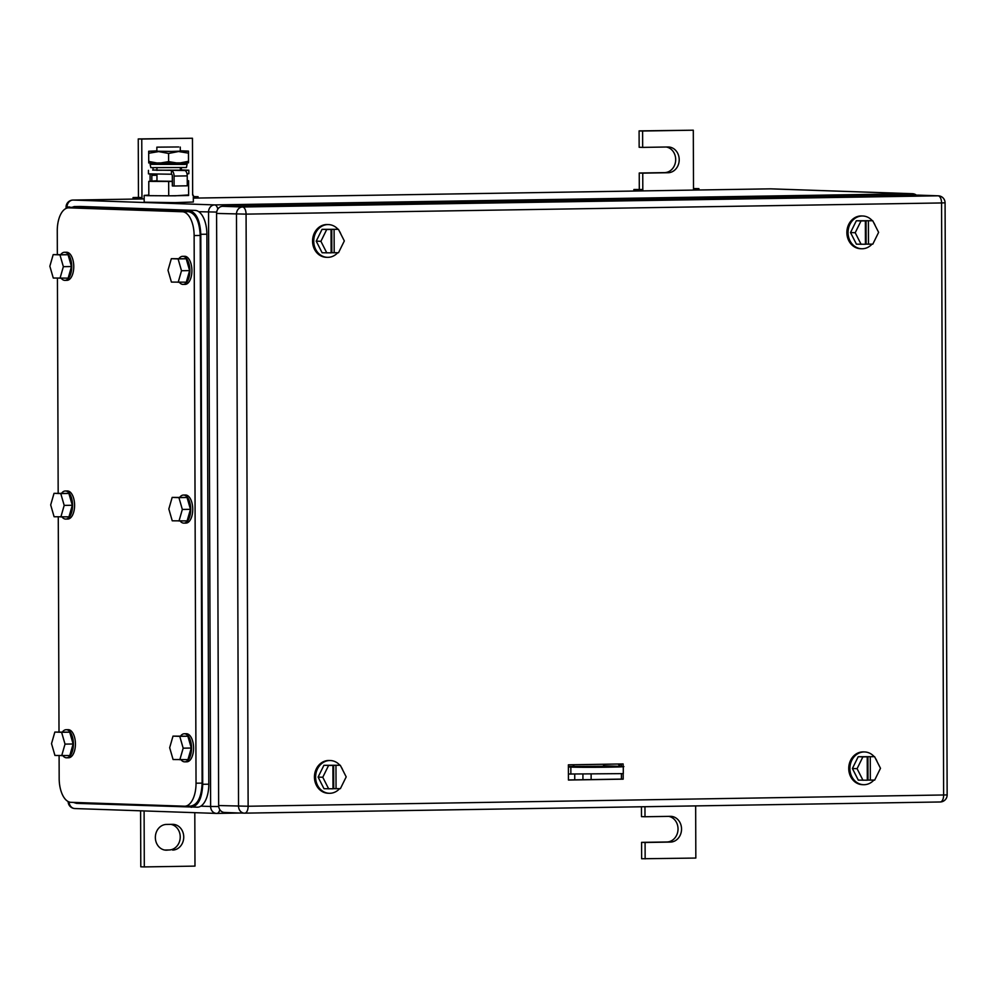 <?xml version="1.0" encoding="UTF-8"?>
<svg xmlns="http://www.w3.org/2000/svg" width="997" height="997" viewBox="0 0 997 997"><rect width="100%" height="100%" fill="white"/><g stroke="black" fill="none" stroke-linecap="round" stroke-linejoin="round"><path stroke-width="1.5" d="M144.104 810.922L144.303 866.916L194.988 866.106L194.801 812.667M144.303 866.916L140.789 866.804L140.602 810.81M164.704 850.03L169.116 849.967A12.874 11.154 -88 0 0 180.195 837.979A12.874 11.154 -88 0 0 170.873 824.369M172.631 850.08A12.874 11.154 -88 0 0 183.735 837.318A12.874 11.154 -88 0 0 173.029 824.345A12.874 11.154 -88 0 0 172.543 824.345L166.462 824.432A12.874 11.154 -88 0 0 155.358 837.206A12.874 11.154 -88 0 0 166.063 850.179A12.874 11.154 -88 0 0 166.549 850.179L169.116 849.967M193.318 196.583L198.079 196.696L193.318 196.745M138.458 197.456L133.037 197.568L141.96 197.568L138.458 197.456L138.247 138.944L141.761 139.057L141.973 198.951M133.037 199.088L133.037 197.568M198.079 198.042L198.079 196.696M137.723 199.014L137.711 197.668M192.645 195.125L192.458 138.247L141.761 139.057M192.458 138.247L138.247 138.944M153.152 170.063A12.874 11.154 -88 0 1 153.015 167.808M181.404 167.795A12.874 11.154 -88 0 1 181.242 169.901M645.146 858.878L645.084 842.49L641.582 842.365L641.632 858.753L695.831 858.056L695.657 805.9M644.959 806.723L644.997 816.742L670.345 816.344A12.874 11.154 -88 0 1 670.831 816.344A12.874 11.154 -88 0 1 681.537 829.317A12.874 11.154 -88 0 1 670.433 842.079L645.084 842.49M668.675 816.369A12.874 11.154 -88 0 1 677.997 829.978A12.874 11.154 -88 0 1 666.918 841.967L641.582 842.365M644.997 816.742L641.482 816.63L641.457 806.772M693.501 188.545L698.922 188.645L693.501 188.707L693.301 130.196L642.604 131.018L642.666 147.394L668.002 146.983A12.874 11.154 -88 0 1 668.489 146.995A12.874 11.154 -88 0 1 679.206 159.969A12.874 11.154 -88 0 1 668.102 172.73L642.753 173.142L642.803 189.517L633.88 189.517L642.803 189.517L642.816 190.901M633.88 191.038L633.88 189.517M698.922 189.991L698.922 188.645M693.501 190.078L693.501 188.707M638.566 190.963L638.554 189.617M642.753 173.142L639.239 173.017L639.301 189.405M666.345 147.02A12.874 11.154 -88 0 1 675.654 160.629A12.874 11.154 -88 0 1 664.588 172.618L639.239 173.017M642.666 147.394L639.152 147.282L639.089 130.894L642.604 131.018M693.301 130.196L639.089 130.894M568.39 766.506L602.936 766.257L604.656 764.238M572.826 764.749L574.559 766.718M568.39 767.017L570.845 767.092C587.457 767.74 639.127 766.905 619.511 766.319L623.275 766.606L623.299 773.622L568.415 774.033M603.359 765.758L619.511 766.319M593.502 767.054L609.728 766.793L592.255 766.955M610.974 766.892L609.728 766.793M873.871 780.103A16.388 14.195 -88 0 1 864.162 784.701A16.388 14.195 -88 0 1 863.539 784.701A16.388 14.195 -88 0 1 849.918 768.188A16.388 14.195 -88 0 1 864.05 751.937A16.388 14.195 -88 0 1 864.673 751.95A16.388 14.195 -88 0 1 874.182 756.673M875.403 758.281A16.388 14.195 -88 0 1 877.148 761.708M863.539 784.701L862.38 784.664A16.388 14.195 -88 0 1 848.746 768.151A16.388 14.195 -88 0 1 862.879 751.9A16.388 14.195 -88 0 1 863.502 751.9L864.673 751.95M862.978 780.277L857.084 768.675L852.398 768.513L858.292 780.115L867.303 780.215L867.228 756.81L864.885 756.723L867.926 756.673L868.013 780.078L867.303 780.09M852.398 768.513L858.218 756.711L874.593 756.686L880.488 768.301L874.681 780.09L868.013 780.078M857.084 768.675L862.891 756.873L858.218 756.711M867.926 756.673L874.593 756.686M862.891 756.873L867.228 756.81M870.269 756.76L870.344 780.165M339.566 788.689A16.388 14.195 -88 0 1 329.857 793.288A16.388 14.195 -88 0 1 329.247 793.288A16.388 14.195 -88 0 1 315.613 776.775A16.388 14.195 -88 0 1 329.745 760.524A16.388 14.195 -88 0 1 330.368 760.537A16.388 14.195 -88 0 1 339.89 765.26M341.111 766.867A16.388 14.195 -88 0 1 342.856 770.295M329.247 793.288L328.075 793.251A16.388 14.195 -88 0 1 314.441 776.738A16.388 14.195 -88 0 1 328.574 760.487A16.388 14.195 -88 0 1 329.197 760.487L330.368 760.537M328.674 788.864L322.779 777.261L318.105 777.099L323.988 788.702L333.01 788.801L332.923 765.397L330.58 765.31L333.621 765.26L333.708 788.664L333.01 788.677M318.105 777.099L323.913 765.297L340.301 765.272L346.196 776.887L340.376 788.677L333.708 788.664M322.779 777.261L328.586 765.459L323.913 765.297M333.621 765.26L340.301 765.272M328.586 765.459L332.923 765.397M335.964 765.347L336.051 788.752M872.001 244.153A16.388 14.195 -88 0 1 862.293 248.752A16.388 14.195 -88 0 1 861.67 248.752A16.388 14.195 -88 0 1 848.048 232.251A16.388 14.195 -88 0 1 862.181 215.988A16.388 14.195 -88 0 1 862.804 216A16.388 14.195 -88 0 1 872.313 220.723M873.534 222.331A16.388 14.195 -88 0 1 875.279 225.771M861.67 248.752L860.498 248.714A16.388 14.195 -88 0 1 846.877 232.201A16.388 14.195 -88 0 1 861.009 215.95A16.388 14.195 -88 0 1 861.632 215.963L862.804 216M861.109 244.327L855.214 232.725L850.528 232.563L856.423 244.165L865.433 244.265L865.359 220.86L863.016 220.773L866.057 220.723L866.131 244.128L865.433 244.14M850.528 232.563L856.336 220.761L872.724 220.736L878.619 232.351L872.811 244.14L866.131 244.128M855.214 232.725L861.022 220.923L856.336 220.761M866.057 220.723L872.724 220.736M861.022 220.923L865.359 220.86M868.399 220.811L868.474 244.215M337.696 252.74A16.388 14.195 -88 0 1 327.988 257.338A16.388 14.195 -88 0 1 327.377 257.338A16.388 14.195 -88 0 1 313.743 240.838A16.388 14.195 -88 0 1 327.876 224.574A16.388 14.195 -88 0 1 328.499 224.587A16.388 14.195 -88 0 1 338.02 229.31M339.242 230.918A16.388 14.195 -88 0 1 340.974 234.357M327.377 257.338L326.206 257.301A16.388 14.195 -88 0 1 312.572 240.788A16.388 14.195 -88 0 1 326.704 224.537A16.388 14.195 -88 0 1 327.328 224.549L328.499 224.587M326.804 252.914L320.909 241.311L316.223 241.149L322.118 252.752L331.129 252.852L331.054 229.447L328.711 229.36L331.752 229.31L331.839 252.715L331.129 252.727M316.223 241.149L322.043 229.347L338.432 229.322L344.326 240.938L338.506 252.727L331.839 252.715M320.909 241.311L326.717 229.509L322.043 229.347M331.752 229.31L338.432 229.322M326.717 229.509L331.054 229.447M334.095 229.397L334.182 252.802M617.966 764.026A2.343 2.031 92 0 1 618.464 764.437L620.134 766.332M623.162 773.684L623.187 779.156L568.44 780.04L568.39 764.824L623.137 763.939L623.137 766.543M621.38 763.976L621.38 766.394M621.418 773.859L621.43 779.093L623.187 779.156M621.43 779.093L568.44 779.953M224.761 812.468A7.029 6.082 92 0 1 224.499 812.468A7.029 6.082 92 0 1 218.655 805.539L216.586 213.433A7.029 6.082 92 0 1 222.643 206.304L918.15 195.125L938.04 195.811L242.533 206.99A7.029 6.082 92 0 0 236.476 214.106L238.545 806.224A7.029 6.082 92 0 0 244.377 813.153A7.029 6.082 92 0 0 244.651 813.153A7.029 3.502 89.1 0 0 244.739 813.153L940.246 801.974A7.029 3.502 89.1 0 1 940.146 801.974L244.826 813.141M184.719 806.212L190.502 806.099C197.605 804.965 201.481 797.301 202.117 783.106L200.21 235.454C199.462 221.209 195.537 213.283 188.433 211.651L68.581 207.85A23.405 11.69 -90.9 0 1 68.88 207.85L182.351 211.75A23.405 11.69 -90.9 0 1 194.128 235.554L196.035 783.206A23.405 11.69 -90.9 0 1 184.719 806.212A23.405 11.69 -90.9 0 1 184.42 806.199L70.949 802.311A23.405 11.69 -90.9 0 1 59.172 778.507L59.097 755.614M68.581 207.85A23.405 11.69 -90.9 0 0 57.265 230.855L57.34 254.559M59.01 731.997L58.262 516.895M58.175 493.278L57.427 278.175M60.854 516.982L64.194 505.392L60.767 493.577L68.88 493.453L72.307 505.267L68.967 516.845L54.1 516.745L50.685 504.931L54.025 493.341L60.767 493.577M64.194 505.392L72.307 505.267M54.025 493.341L68.88 493.453M61.602 493.228A14.045 7.016 89.1 0 1 65.316 490.985A14.045 7.016 89.1 0 1 65.503 490.985A14.045 7.016 89.1 0 1 72.569 505.093A14.045 7.016 89.1 0 1 65.777 519.076A14.045 7.016 89.1 0 1 65.603 519.076A14.045 7.016 89.1 0 1 61.988 516.957M67.173 490.96A14.045 7.016 89.1 0 1 67.347 490.96A14.045 7.016 89.1 0 1 67.522 490.96A14.045 7.016 89.1 0 1 74.588 505.068A14.045 7.016 89.1 0 1 67.796 519.038A14.045 7.016 89.1 0 1 67.622 519.038M61.689 755.701L65.029 744.111L61.602 732.297L69.715 732.172L73.13 743.986L69.802 755.564L54.935 755.464L51.52 743.65L54.847 732.06L61.602 732.297M65.029 744.111L73.13 743.986M54.847 732.06L69.715 732.172M62.437 731.948A14.045 7.016 89.1 0 1 66.151 729.704A14.045 7.016 89.1 0 1 66.338 729.704A14.045 7.016 89.1 0 1 73.404 743.812A14.045 7.016 89.1 0 1 66.612 757.795A14.045 7.016 89.1 0 1 66.425 757.795A14.045 7.016 89.1 0 1 62.823 755.676M68.008 729.679A14.045 7.016 89.1 0 1 68.182 729.679A14.045 7.016 89.1 0 1 68.357 729.679A14.045 7.016 89.1 0 1 75.423 743.787A14.045 7.016 89.1 0 1 68.631 757.757A14.045 7.016 89.1 0 1 68.457 757.757M179.834 759.751L183.174 748.174L179.759 736.347L187.86 736.222L191.287 748.037L187.947 759.627L173.079 759.527L169.664 747.7L173.004 736.122L179.759 736.347M183.174 748.174L191.287 748.037M173.004 736.122L187.86 736.222M180.594 735.998A14.045 7.016 89.1 0 1 184.308 733.767A14.045 7.016 89.1 0 1 184.482 733.767A14.045 7.016 89.1 0 1 191.549 747.875A14.045 7.016 89.1 0 1 184.757 761.845A14.045 7.016 89.1 0 1 184.582 761.845A14.045 7.016 89.1 0 1 180.968 759.739M186.152 733.742A14.045 7.016 89.1 0 1 186.327 733.73A14.045 7.016 89.1 0 1 186.514 733.73A14.045 7.016 89.1 0 1 193.58 747.837A14.045 7.016 89.1 0 1 186.788 761.82A14.045 7.016 89.1 0 1 186.601 761.82M178.999 521.032L182.339 509.455L178.924 497.628L187.037 497.503L190.452 509.317L187.112 520.908L172.244 520.808L168.829 508.981L172.169 497.403L178.924 497.628M182.339 509.455L190.452 509.317M172.169 497.403L187.037 497.503M179.759 497.279A14.045 7.016 89.1 0 1 183.473 495.048A14.045 7.016 89.1 0 1 183.647 495.048A14.045 7.016 89.1 0 1 190.714 509.155A14.045 7.016 89.1 0 1 183.922 523.126A14.045 7.016 89.1 0 1 183.747 523.126A14.045 7.016 89.1 0 1 180.133 521.02M185.317 495.023A14.045 7.016 89.1 0 1 185.504 495.011A14.045 7.016 89.1 0 1 185.679 495.011A14.045 7.016 89.1 0 1 192.745 509.118A14.045 7.016 89.1 0 1 185.953 523.101A14.045 7.016 89.1 0 1 185.778 523.101M178.176 282.313L181.504 270.735L178.089 258.908L186.202 258.784L189.617 270.598L186.277 282.188L171.422 282.089L167.995 270.262L171.334 258.684L178.089 258.908M181.504 270.735L189.617 270.598M171.334 258.684L186.202 258.784M178.924 258.559A14.045 7.016 89.1 0 1 182.638 256.329A14.045 7.016 89.1 0 1 182.812 256.329A14.045 7.016 89.1 0 1 189.879 270.436A14.045 7.016 89.1 0 1 183.087 284.407A14.045 7.016 89.1 0 1 182.912 284.407A14.045 7.016 89.1 0 1 179.31 282.301M184.495 256.304A14.045 7.016 89.1 0 1 184.669 256.291A14.045 7.016 89.1 0 1 184.844 256.291A14.045 7.016 89.1 0 1 191.91 270.399A14.045 7.016 89.1 0 1 185.118 284.382A14.045 7.016 89.1 0 1 184.944 284.382M60.019 278.263L63.359 266.673L59.945 254.858L68.045 254.734L71.472 266.548L68.132 278.138L53.265 278.026L49.85 266.211L53.19 254.621L59.945 254.858M63.359 266.673L71.472 266.548M53.19 254.621L68.045 254.734M60.78 254.509A14.045 7.016 89.1 0 1 64.493 252.266A14.045 7.016 89.1 0 1 64.668 252.266A14.045 7.016 89.1 0 1 71.734 266.373A14.045 7.016 89.1 0 1 64.942 280.356A14.045 7.016 89.1 0 1 64.768 280.356A14.045 7.016 89.1 0 1 61.153 278.238M66.338 252.241A14.045 7.016 89.1 0 1 66.512 252.241A14.045 7.016 89.1 0 1 66.699 252.241A14.045 7.016 89.1 0 1 73.766 266.349A14.045 7.016 89.1 0 1 66.973 280.331A14.045 7.016 89.1 0 1 66.787 280.319M79.872 206.479A23.405 11.69 -90.9 0 1 80.159 206.466A23.405 11.69 -90.9 0 1 80.458 206.466L195.088 210.404L74.376 206.566L70.401 207.825M197.182 807.196A23.405 11.69 -90.9 0 0 197.468 807.196A23.405 11.69 -90.9 0 0 208.797 784.19L206.878 234.208A23.405 11.69 -90.9 0 0 195.088 210.404M73.304 802.386L76.457 803.358L197.468 807.196M191.1 807.296C198.191 806.149 202.067 798.485 202.715 784.29L200.796 234.307C200.048 220.063 196.122 212.124 189.006 210.504M574.746 779.841L574.733 774.22M591.146 779.579L591.121 774.345L591.134 779.579M582.946 779.716L582.921 774.32M178.7 146.958L156.853 147.157L178.7 146.958M180.27 147.07L180.283 151.145L171.609 151.419L156.878 151.22L156.853 147.157M172.331 181.28L156.978 181.093L156.953 174.201M156.978 180.731L148.777 181.367L172.331 181.491M187.262 181.255L188.583 180.731L187.262 180.719M148.777 181.367L148.827 195.649L168.717 195.823L188.62 195.512L188.57 181.23M168.717 195.823L168.667 181.554M188.62 195.512L188.583 180.731M188.632 194.938L175.086 195.823L147.444 195.674L144.154 195.412L148.827 195.076M193.306 195.238L193.331 202.03L175.111 202.615L144.179 202.204L144.154 195.412M188.458 151.095L188.495 162.835L148.74 162.972L148.678 151.257L178.525 151.532L188.47 151.12L180.283 150.796M188.47 151.133L188.483 153.139L178.525 151.532L168.58 153.463L158.623 151.594L148.678 153.276M148.678 151.257L156.865 150.871M168.58 153.463L168.605 161.614L158.66 163.296L148.715 161.427M188.483 153.139L188.508 161.29L178.563 163.234L168.605 161.614M188.495 162.835L188.508 161.29M174.101 186.015L174.064 176.095A5.297 2.642 89.1 0 0 171.397 170.711L171.409 174.226A1.782 0.885 89.1 0 1 172.307 176.033L172.344 185.953L174.101 186.015L187.274 185.803L187.237 175.883A5.297 2.642 89.1 0 0 184.582 170.499L188.832 170.213L188.844 173.727L187.05 173.914M184.582 170.499L152.703 170.076A5.297 2.642 89.1 0 0 152.641 170.063L156.94 170.001L152.703 170.076M171.409 174.226L148.466 173.864L148.453 170.35M180.345 169.889L188.832 170.213M151.856 180.818L151.831 175.335A1.782 0.885 89.1 0 1 152.08 174.101M180.345 170.151L156.94 170.238M150.098 180.843L150.086 175.273A5.297 2.642 89.1 0 1 150.148 174.039M187.112 164.181L186.439 167.508L150.834 167.633L150.123 164.318L184.408 164.405L187.112 164.181L182.189 163.159M155.046 163.246L150.123 164.318M180.694 163.184L156.541 163.271M166.549 850.179L165.577 850.142M670.433 842.079L666.918 841.967M668.102 172.73L664.588 172.618M193.318 198.129L770.594 188.844L912.143 193.705A7.029 3.502 89.1 0 1 914.261 195.188M71.223 207.314L67.011 207.177A7.029 6.082 92 0 1 73.068 200.061A7.029 3.502 -90.9 0 0 72.98 200.061L144.166 198.914L73.068 200.061L214.604 204.908L912.143 193.705A7.029 6.082 92 0 1 912.405 193.705A7.029 7.029 0 0 1 916.442 195.163M198.752 211.7L216.698 212.074M217.82 209.146A7.029 3.502 89.1 0 0 214.604 204.908A7.029 6.082 92 0 0 208.547 212.037L210.629 806.486L200.821 806.149M72.806 200.073A7.029 3.502 -90.9 0 1 72.98 200.061A7.029 7.029 0 0 0 66.064 207.102L67.011 207.177L67.011 208.086M75.186 808.555A7.029 6.082 -88 0 1 74.925 808.555A7.029 6.082 -88 0 1 69.092 801.949M218.717 806.536L210.629 806.486A7.029 6.082 -88 0 0 216.474 813.415A7.029 7.029 0 0 0 216.823 813.415A7.029 3.502 -90.9 0 0 219.851 809.676M240.875 813.029L216.823 813.415A7.029 3.502 -90.9 0 1 216.735 813.415A7.029 6.082 -88 0 1 216.474 813.415L74.925 808.555A7.029 7.029 0 0 1 68.145 801.563M771.13 188.869A7.029 6.082 -88 0 0 770.855 188.844A7.029 6.082 -88 0 0 770.594 188.844A7.029 3.502 -90.9 0 0 770.507 188.844A7.029 3.502 -90.9 0 0 770.419 188.844M240.838 813.029L216.91 813.415M66.076 208.435L66.064 207.102L69.578 206.952M570.87 774.121L570.845 767.092M618.464 764.437L621.38 764.537M947.15 794.921L945.081 202.815L941.567 202.952L943.636 795.07A7.029 3.502 89.1 0 1 940.246 801.974A7.029 7.029 0 0 0 947.15 794.921L248.128 806.249L218.655 805.539M918.411 195.138L938.302 195.811A7.029 6.082 92 0 0 938.04 195.811A7.029 3.502 -90.9 0 1 941.567 202.952L246.072 214.131L248.128 806.249A7.029 3.502 89.1 0 1 244.739 813.153A7.029 7.029 0 0 1 244.377 813.153L224.499 812.468M216.586 213.433L246.072 214.131A7.029 3.502 -90.9 0 0 242.533 206.99L222.643 206.304M202.117 783.106L196.035 783.206M194.128 235.554L200.21 235.454M188.433 211.651L182.351 211.75M68.88 207.85L74.962 207.75M80.458 206.466L74.376 206.566M208.797 784.19L202.715 784.29M206.878 234.208L200.796 234.307M174.064 176.095L187.237 175.883M151.831 175.335L156.953 175.248M912.405 193.705L770.855 188.844A7.029 7.029 0 0 0 770.507 188.844L193.318 198.116M945.081 202.815A7.029 7.029 0 0 0 938.302 195.811M65.777 519.076L67.796 519.038M65.316 490.985L67.347 490.96M66.612 757.795L68.631 757.757M66.151 729.704L68.182 729.679M184.757 761.845L186.788 761.82M184.308 733.767L186.327 733.73M183.922 523.126L185.953 523.101M183.473 495.048L185.504 495.011M183.087 284.407L185.118 284.382M182.638 256.329L184.669 256.291M64.942 280.356L66.973 280.331M64.493 252.266L66.512 252.241M80.159 206.466L74.077 206.566M156.928 167.907L156.94 170.412M180.345 167.82L180.345 170.337"/></g></svg>
